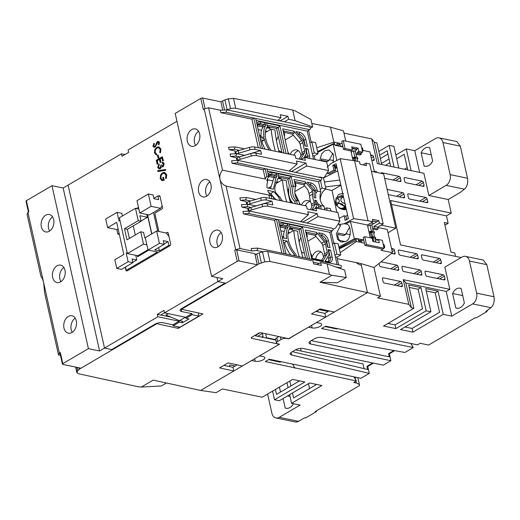 <?xml version="1.0" encoding="UTF-8"?>
<svg xmlns="http://www.w3.org/2000/svg" width="520" height="520" viewBox="0 0 520 520"><rect width="100%" height="100%" fill="white"/><g stroke="black" fill="none" stroke-linecap="round" stroke-linejoin="round"><path stroke-width="0.78" d="M278.902 336.59L276.77 337.838A4.101 1.567 167.4 0 0 275.606 339.32L276.439 343.025A4.101 1.567 -12.6 0 0 277.602 343.798L279.494 344.188L259.591 355.869L263.185 356.616A5.746 2.191 -12.6 0 1 264.817 357.695A5.746 2.191 -12.6 0 1 263.185 359.775A5.746 2.191 -12.6 0 1 255.222 361.283L251.628 360.536L200.629 390.449L216.08 392.672L222.424 388.954L262.204 397.215L292.539 379.425L304.85 381.979L274.514 399.769L272.584 391.125M337.233 258.655L360.971 263.582L367.458 292.597L316.459 322.504L320.06 323.252A5.746 2.191 -12.6 0 1 321.685 324.337A5.746 2.191 -12.6 0 1 320.06 326.417A5.746 2.191 -12.6 0 1 312.097 327.925L308.497 327.178L288.555 338.696M432.621 160.986A9.575 6.773 101.7 0 1 428.812 165.51A9.575 6.773 101.7 0 1 424.931 166.244A9.575 6.773 101.7 0 1 424.093 165.99L421.135 152.75A9.575 6.773 101.7 0 1 428.825 147.492A9.575 6.773 101.7 0 1 429.663 147.745L432.621 160.986M293.417 403.696A9.575 6.773 101.7 0 1 289.926 407.557A9.575 6.773 101.7 0 1 286.046 408.291A9.575 6.773 101.7 0 1 285.207 408.038L283.075 398.515M464.36 302.952A9.575 6.773 101.7 0 1 460.544 307.483A9.575 6.773 101.7 0 1 456.664 308.217A9.575 6.773 101.7 0 1 455.825 307.957L452.589 293.488A9.575 6.773 101.7 0 1 460.285 288.223A9.575 6.773 101.7 0 1 461.123 288.483L464.36 302.952M309.556 388.576L308.451 383.63M301.164 351.046L300.567 348.374M364.065 368.641L363.006 363.89L295.477 349.863M292.37 351.683L367.725 369.499L367.003 366.294L367.738 366.464L373.464 363.103M372.704 362.947L367.003 366.294M311.226 340.626L389.304 356.844L388.59 353.632L393.946 350.487M404.43 169.234L407.212 167.603M235.131 366.022L230.217 365.001A1.365 0.812 -120.4 0 0 229.801 365.06A1.365 0.812 -120.4 0 0 229.547 366.041L229.671 366.6M267.332 338.286A1.365 0.812 -120.4 0 1 266.403 336.966L265.798 334.25A1.365 0.812 -120.4 0 1 265.772 333.729M299.579 380.887L276.536 394.401L275.431 389.454M279.422 387.114L280.527 392.06M316.628 384.423L293.586 397.943L292.481 392.997M290.908 385.97L289.803 381.024M261.579 337.09L262.997 336.258L262.386 333.541L257.712 336.284M262.997 336.258A1.365 0.812 -120.4 0 1 262.743 337.246A1.365 0.812 -120.4 0 1 262.594 337.298M262.145 332.937A1.365 0.812 -120.4 0 1 262.386 333.541M237.127 364.851L232.98 367.282L233.805 370.988L200.629 390.449L153.185 380.107L141.323 387.069L161.434 385.938L166.439 383M394.732 350.63L389.35 353.788L388.59 353.632M328.127 311.474L318.975 309.575M318.175 311.954L317.798 310.264M426.257 290.959L435.201 292.812L439.556 312.319L412.068 328.445L405.028 326.983M329.075 310.921L324.922 313.352L325.748 317.057L288.782 338.741L260.865 332.657L258.967 333.008L251.388 337.454L251.388 338.215L279.305 344.299L242.333 365.982L228.092 362.882L219.564 367.887L233.805 370.988M409.207 287.417L418.151 289.269L422.507 308.776L395.018 324.903L387.978 323.44M379.652 155.181L387.185 150.761L390.676 166.374M396.701 158.724L404.235 154.297L407.726 169.917M387.933 154.083L380.393 158.509M385.489 165.302L389.863 162.734M345.741 141.128L343.447 130.852L330.48 127.166L333.84 142.194L330.48 127.166L311.844 123.487M410.781 343.454L413.263 347.581L404.924 352.476L321.653 337.415A5.473 2.087 -12.6 0 0 314.21 338.878L310.57 341.01A5.473 2.087 -12.6 0 0 309.017 342.992A5.473 2.087 -12.6 0 0 310.57 344.019L390.891 360.704L383.312 365.151L302.985 348.465A5.473 2.087 -12.6 0 0 295.406 349.901L291.766 352.04A5.473 2.087 -12.6 0 0 290.219 354.016A5.473 2.087 -12.6 0 0 291.636 355.017L369.278 373.38L360.938 378.274L269.25 359.229L265.265 361.562L356.388 380.939L353.73 382.499L356.382 383.051L355.966 381.186M389.35 353.788L390.891 360.704M367.738 366.464L369.278 373.38M353.906 376.812L356.388 380.939M266.799 337.799L275.685 339.644M274.514 399.769L279.253 400.757L309.589 382.967L321.9 385.522L291.57 403.312L289.633 394.667M288.067 387.634L286.962 382.694M254.982 335.348L255.476 335.446A1.365 0.812 -120.4 0 1 256.256 335.985M276.439 343.025A4.101 1.567 -12.6 0 1 277.602 341.536L281.014 339.534A4.101 1.567 -12.6 0 1 286.695 338.462L288.594 338.851M412.9 332.144L400.582 329.589L430.918 311.798L425.731 288.587L438.041 291.148L443.228 314.353L412.9 332.144L412.068 328.445M435.201 292.812L438.041 291.148M413.868 308.256L408.681 285.044L420.992 287.606L426.179 310.811L395.85 328.608L383.532 326.047L413.868 308.256L411.385 307.743L408.753 304.337L377.683 297.882L380.419 296.276L367.458 292.597L334.282 312.052L320.041 308.952L311.506 313.957L325.748 317.057M395.018 324.903L395.85 328.608M418.151 289.269L420.992 287.606M416.007 184.821L422.234 181.168L404.8 177.554A1.365 0.812 -120.4 0 0 404.385 177.606A1.365 0.812 -120.4 0 0 404.131 178.588L404.736 181.305A1.365 0.812 -120.4 0 0 405.964 182.734L423.391 186.355A1.365 0.812 -120.4 0 0 423.807 186.303A1.365 0.812 -120.4 0 0 424.06 185.315L423.456 182.605L418.71 185.386M384.637 178.308L400.276 181.558A1.365 0.812 -120.4 0 0 400.693 181.5A1.365 0.812 -120.4 0 0 400.946 180.518L400.341 177.801L395.597 180.583M392.893 180.024L399.12 176.371L381.693 172.75L381.024 173.141M371.761 160.095L373.522 160.459A1.365 0.812 -120.4 0 0 373.938 160.407A1.365 0.812 -120.4 0 0 374.192 159.419L373.588 156.709L371.3 158.048M370.877 156.149L372.365 155.272L370.604 154.908M461.162 257.543L400.537 244.946L390.604 200.499L451.224 213.089L448.188 199.511L428.863 195.5L423.897 173.277L377.293 163.599L371.774 138.905L374.406 142.317L376.89 142.831L381.738 164.522M394.05 167.076L389.2 145.386L378.82 151.476M389.2 145.386L393.939 146.374L398.788 168.064M411.099 170.619L406.25 148.928L395.87 155.019M389.038 159.029L381.498 163.449M391.521 248.489L393.282 248.853A1.365 0.812 -120.4 0 1 394.505 250.283L395.109 253A1.365 0.812 -120.4 0 1 394.856 253.981A1.365 0.812 -120.4 0 1 394.44 254.04L391.515 253.429M381.024 261.846L396.923 265.148A1.365 0.812 -120.4 0 1 398.144 266.578L398.756 269.295A1.365 0.812 -120.4 0 1 398.496 270.276A1.365 0.812 -120.4 0 1 398.079 270.335L380.653 266.714A1.365 0.812 -120.4 0 1 379.431 265.284L379.022 263.452M401.726 286.631L384.293 283.01A1.365 0.812 -120.4 0 1 383.071 281.58L382.466 278.863A1.365 0.812 -120.4 0 1 382.72 277.875A1.365 0.812 -120.4 0 1 383.136 277.823L400.569 281.444A1.365 0.812 -120.4 0 1 401.791 282.874L402.396 285.591A1.365 0.812 -120.4 0 1 402.142 286.572A1.365 0.812 -120.4 0 1 401.726 286.631M417.553 258.837L400.121 255.216A1.365 0.812 -120.4 0 1 398.899 253.786L398.294 251.069A1.365 0.812 -120.4 0 1 398.548 250.088A1.365 0.812 -120.4 0 1 398.964 250.029L416.39 253.65A1.365 0.812 -120.4 0 1 417.619 255.086L418.223 257.797A1.365 0.812 -120.4 0 1 417.969 258.784A1.365 0.812 -120.4 0 1 417.553 258.837M421.194 275.132L403.767 271.512A1.365 0.812 -120.4 0 1 402.545 270.082L401.934 267.365A1.365 0.812 -120.4 0 1 402.188 266.383A1.365 0.812 -120.4 0 1 402.61 266.331L420.037 269.945A1.365 0.812 -120.4 0 1 421.259 271.382L421.863 274.092A1.365 0.812 -120.4 0 1 421.61 275.08A1.365 0.812 -120.4 0 1 421.194 275.132M440.668 263.64L423.235 260.019A1.365 0.812 -120.4 0 1 422.012 258.583L421.408 255.873A1.365 0.812 -120.4 0 1 421.662 254.885A1.365 0.812 -120.4 0 1 422.078 254.833L439.504 258.453A1.365 0.812 -120.4 0 1 440.726 259.883L441.337 262.6A1.365 0.812 -120.4 0 1 441.084 263.582A1.365 0.812 -120.4 0 1 440.668 263.64M444.308 279.936L426.881 276.315A1.365 0.812 -120.4 0 1 425.653 274.885L425.048 272.168A1.365 0.812 -120.4 0 1 425.301 271.18A1.365 0.812 -120.4 0 1 425.718 271.128L443.151 274.749A1.365 0.812 -120.4 0 1 444.373 276.178L444.977 278.896A1.365 0.812 -120.4 0 1 444.724 279.877A1.365 0.812 -120.4 0 1 444.308 279.936M375.109 172.094L376.006 171.567L374.244 171.203M388.278 194.603L403.923 197.853A1.365 0.812 -120.4 0 0 404.339 197.795A1.365 0.812 -120.4 0 0 404.593 196.814L403.981 194.097L399.243 196.879M396.539 196.319L402.76 192.667L387.121 189.417M419.647 201.117L425.874 197.47L408.447 193.85A1.365 0.812 -120.4 0 0 408.031 193.901A1.365 0.812 -120.4 0 0 407.771 194.883L408.382 197.6A1.365 0.812 -120.4 0 0 409.604 199.03L427.031 202.65A1.365 0.812 -120.4 0 0 427.447 202.599A1.365 0.812 -120.4 0 0 427.707 201.617L427.096 198.9L422.357 201.682M371.774 138.905L343.954 133.126M428.863 195.5L446.115 185.38A8.21 5.804 -78.3 0 0 450.151 174.636L442.975 142.538A8.21 5.804 -78.3 0 0 438.958 137.839A8.21 5.804 -78.3 0 0 435.63 138.47L414.778 150.696L406.25 148.928M413.263 347.581L321.575 328.536L325.553 326.203L417.528 344.851L420.179 343.298L428.61 345.046L475.3 317.661L476.249 317.856L486.759 311.695L485.817 311.493L490.971 307.71C493.688 305.097 494.702 301.45 494 296.757L476.638 293.15L469.463 261.053A8.21 5.804 -78.3 0 0 465.446 256.353A8.21 5.804 -78.3 0 0 462.124 256.984L444.873 267.098L449.839 289.322L446.238 291.434L451.757 316.127L443.228 314.353M490.971 307.71L472.609 303.894L451.757 316.127M430.918 311.798L426.179 310.811M291.57 403.312L300.092 405.087L279.24 417.313A8.21 5.804 101.7 0 1 275.912 417.944A8.21 5.804 101.7 0 1 271.895 413.244L267.605 394.043M279.24 417.313L298.565 421.33L304.681 417.742L305.63 417.937L316.141 411.769A15.047 10.641 -78.3 0 0 316.784 410.644M359.574 385.411L357.838 377.624L359.593 385.469A13.683 5.213 167.4 0 1 359.6 385.528L315.192 411.574L316.141 411.769M359.593 385.469A13.683 5.213 167.4 0 0 356.382 383.051M360.971 263.582L373.99 267.495L380.419 296.276M347.626 215.332L345.846 216.222L344.091 215.742L339.255 218.328M323.486 177.989L337.695 170.885M355.628 379.672L355.043 377.046M292.526 364.065L295.009 368.193M324.987 326.534L336.759 328.978L337.551 328.517M411.385 307.743L405.866 283.049L446.238 291.434M422.234 181.168A1.365 0.812 -120.4 0 1 423.456 182.605M425.874 197.47A1.365 0.812 -120.4 0 1 427.096 198.9M380.985 173.316A1.365 0.812 -120.4 0 1 381.271 172.803A1.365 0.812 -120.4 0 1 381.693 172.75M399.12 176.371A1.365 0.812 -120.4 0 1 400.341 177.801M402.76 192.667A1.365 0.812 -120.4 0 1 403.981 194.097M372.365 155.272A1.365 0.812 -120.4 0 1 373.588 156.709M376.006 171.567A1.365 0.812 -120.4 0 1 377.046 172.497M408.753 304.337L403.234 279.643L449.839 289.322M374.406 142.317L379.256 164.008M419.627 172.386L414.778 150.696M442.975 142.538L460.337 146.146L456.781 141.537L438.958 137.839M460.337 146.146L467.506 178.243C468.208 182.936 467.2 186.583 464.477 189.196L459.986 192.595L448.188 199.511M451.224 213.089L446.485 215.872L448.143 223.281L445.523 224.816L444.841 224.672M448.143 223.281L444.353 222.489L450.976 252.122L454.766 252.909L455.54 256.367M281.021 361.673L280.137 362.193L268.58 359.619M298.565 421.33A8.21 5.804 101.7 0 1 295.236 421.96L275.912 417.944M304.668 417.749L305.201 417.859A15.047 10.641 -78.3 0 0 305.63 417.937M403.234 279.643L405.866 283.049M472.609 303.894A8.21 5.804 -78.3 0 0 476.638 293.15M465.446 256.353L483.269 260.052L486.824 264.661L494 296.757M476.249 317.856A15.047 10.641 101.7 0 1 475.82 317.785L475.287 317.675M487.532 310.303A15.047 10.641 101.7 0 1 486.759 311.695M373.99 267.495L392.457 252.675L387.257 229.431L377.748 227.455M383.884 247.221L384.722 247.397L384.04 247.942M339.137 248.001L355.849 239.083L355.687 238.342L363.753 240.019L363.2 237.549L364.722 236.659L372.106 238.192L372.827 241.404L379.269 242.743L378.547 239.531L382.337 240.318L384.104 248.222L381.089 250.315L392.457 252.675M340.178 252.661L356.395 241.514L364.462 243.185M346.931 219.245L348.348 218.543M370.857 223.008L373.776 223.619M381.082 225.134L395.785 228.189L383.643 173.869L371.423 171.327M336.979 167.681L335.192 168.571M374.413 171.951L369.922 151.866L363.051 150.436M342.238 143.767L334.172 142.09L316.732 147.751M362.284 150.599L363.129 150.774L362.499 147.972L361.66 147.797M350.246 234.689L345.683 233.74M395.785 228.189L388.005 232.752M446.485 215.872L391.482 204.451M425.802 166.341L424.093 165.99M421.135 152.75L431.256 154.85M290.024 396.416L287.541 395.896M286.917 408.395L285.207 408.038M462.709 295.588L452.589 293.488M457.535 308.315L455.825 307.957M384.722 247.397L384.098 244.595L383.253 244.419M363.838 240.389L361.452 239.895L359.379 241.111M356.395 241.514L355.771 238.713L358.228 239.226L358.618 240.955L361.835 241.618L361.452 239.895M356.154 240.442L339.326 248.853M317.584 151.567L334.412 143.162L334.172 142.09M333.691 160.622L329.127 159.673M326.969 147.524L334.412 143.162L334.796 144.885L337.259 145.399L336.875 143.669L340.093 144.339L340.476 146.068L342.869 146.562M352.053 148.473L356.694 149.435M362.414 151.19L363.129 150.774M347.932 243.308L339.228 248.411M340.035 146.328L340.476 146.068M337.259 145.399L336.817 145.659M337.571 145.821L340.093 144.339M292.221 228.254L292.819 230.939M304.428 253.208A10.127 7.157 101.7 0 1 304.239 253.175A10.127 7.157 101.7 0 1 301.269 251.42M299.189 242.314A10.127 7.157 101.7 0 1 300.924 237.562M248.969 211.016L249.061 210.964A5.473 2.087 -12.6 0 1 251.466 209.957L262.632 206.655A5.473 2.087 -12.6 0 1 267.813 206.219L308.432 214.656L307.769 211.698L317.245 213.661L303.024 222.001L300.625 221.507M306.377 232.193L307.359 236.6L306.755 236.477M307.359 236.6A10.127 7.157 -78.3 0 0 306.897 237.114M312.228 258.362L311.292 254.189L310.687 254.066M280.904 177.639L281.508 180.323M292.188 202.345A10.127 7.157 101.7 0 1 289.952 200.805M287.878 191.698A10.127 7.157 101.7 0 1 288.853 188.422M237.653 160.401L237.75 160.349A5.473 2.087 -12.6 0 1 240.149 159.341L251.322 156.039A5.473 2.087 -12.6 0 1 256.497 155.603L297.122 164.041L296.459 161.083L305.929 163.046L291.714 171.386L289.315 170.892M295.061 181.578L296.049 185.984L295.445 185.861M296.049 185.984A10.127 7.157 -78.3 0 0 295.588 186.498M300.235 204.718L299.975 203.573L299.377 203.45M269.594 127.023L270.192 129.708M281.794 151.977A10.127 7.157 101.7 0 1 281.613 151.944A10.127 7.157 101.7 0 1 278.642 150.189M276.562 141.083A10.127 7.157 101.7 0 1 278.298 136.331M226.766 109.844A5.473 2.087 -12.6 0 1 227.13 109.727L230.529 108.719A5.473 2.087 -12.6 0 1 235.703 108.29L280.95 117.689L280.286 114.725L287.983 116.324L280.397 120.77L277.999 120.276M283.745 130.962L284.733 135.369L284.128 135.245M284.733 135.369A10.127 7.157 -78.3 0 0 284.271 135.883M288.918 154.102L288.665 152.958L288.061 152.834M176.963 121.258L128.089 149.929L128.642 152.392L122.005 156.286L121.453 153.816L68.088 185.12L104.513 348.075L157.879 316.778L157.326 314.308L163.963 310.414L164.515 312.884L217.88 281.58L216.964 277.478L217.88 281.58L225.082 283.075L181.669 308.542A5.473 2.087 -12.6 0 0 180.115 310.525A5.473 2.087 -12.6 0 0 181.662 311.552L191.893 313.677L192.114 314.665L198.933 316.082L179.978 327.204L173.154 325.786L172.933 324.798L179.094 321.185L157.879 316.778M166.153 233.025L167.031 232.511A1.365 0.969 101.7 0 1 167.583 232.408A1.365 0.969 101.7 0 1 168.253 233.194L170.651 243.932A1.365 0.969 101.7 0 1 169.982 245.726L127.134 270.855A1.365 0.969 101.7 0 1 126.581 270.959A1.365 0.969 101.7 0 1 125.912 270.173L125.242 267.169M119.255 234.006L118.937 234.189A1.365 0.969 101.7 0 1 118.385 234.292A1.365 0.969 101.7 0 1 117.715 233.513L116.831 229.554M158.438 196.079L158.834 195.852A1.365 0.969 101.7 0 1 159.387 195.741A1.365 0.969 101.7 0 1 160.056 196.528L162.454 207.266A1.365 0.969 101.7 0 1 161.785 209.06L155.72 212.615A1.365 0.969 101.7 0 0 155.044 214.409L158.86 231.484M158.288 142.194L157.216 143.195L155.194 147.102L154.083 147.284M155.194 147.102L153.985 147.27L152.932 146.113L153.992 143.338L154.434 143.748L153.732 145.743L154.31 146.49M158.535 141.407L159.504 142.435L158.88 144.827L158.191 144.443L158.691 142.747L157.716 142.266L155.006 147.062M158.919 146.848L161.005 149.13L160.401 152.874L159.725 152.497L160.192 149.461L158.6 147.641L156.949 147.986C155.441 148.96 154.817 150.469 155.064 152.51L156.618 154.323L156.377 155.084L154.44 152.841L154.863 149.39L156.832 147.251L158.821 146.828L161.005 149.13M158.698 147.66L157.144 148.024C155.636 149 155.006 150.508 155.259 152.548L156.806 154.362L156.377 155.084M158.087 154.999L158.886 157.768L158.073 158.093L157.463 155.363L158.087 154.999L158.698 157.729L158.073 158.093M159.425 159.406L157.248 160.68L157.976 163.917L157.163 164.249L156.28 160.297L162.344 156.734L163.228 160.687L162.604 161.05L161.883 157.814L160.017 158.906L160.738 162.149L160.121 162.513L159.393 159.269L157.06 160.641L157.787 163.878L157.163 164.249M162.344 156.734L163.417 160.726L162.604 161.05M161.915 157.944L160.206 158.945L160.927 162.188L160.121 162.513M161.707 166.569L160.375 168.694L158.958 168.889L157.69 167.381L158.951 163.995L159.302 164.743L158.314 167.031L159.231 168.129L159.978 167.98L160.81 165.204L161.428 164.834L162.994 166.017M162.78 163.169L162.188 163.131L162.032 162.422L162.929 162.351L164.066 163.657L162.962 166.686L161.519 166.53L160.186 168.656M163.026 162.376L164.255 163.696L163.15 166.725L162.208 166.875M160.375 168.694L159.055 168.903M158.502 167.069L159.322 168.142M165.555 169.507L165.724 170.261L158.002 171.516L157.644 170.722L165.555 169.507M164.651 172.406L166.725 174.72L166.231 178.555L165.484 178.237L165.912 175.065L164.274 173.192L162.689 173.492C161.174 174.544 160.544 176.118 160.81 178.204L162.247 179.92L163.28 179.79L162.78 177.567L163.404 177.197L164.06 180.135L161.935 180.635L160.18 178.522L160.654 174.85L162.506 172.796L164.56 172.386L166.725 174.72M164.365 173.212L162.877 173.531C161.363 174.583 160.732 176.156 160.999 178.243L162.338 179.933M163.404 177.197L164.249 180.174L162.032 180.655M164.515 312.884L185.731 317.291L191.893 313.677M157.326 314.308L160.738 315.016L164.495 312.812M60.47 355.401L58.513 354.991L44.57 292.617L43.654 282.737C42.939 279.643 42.055 277.608 40.995 276.633L27.053 214.26L27.924 212.368L59.384 353.106L60.327 352.547L62.816 363.662A1.365 0.52 167.4 0 0 62.426 364.156A1.365 0.52 167.4 0 0 62.809 364.41L80.996 368.193L112.47 349.732L104.513 348.075L111.709 349.57L155.123 324.11A5.473 2.087 -12.6 0 1 162.708 322.673L172.933 324.798M121.453 153.816L124.969 154.55M159.504 142.435L158.691 144.787M153.732 145.743L154.213 146.477L155.395 145.769L156.689 142.48L157.534 141.57L158.438 141.381L159.315 142.395M154.434 143.748L153.543 145.704M153.803 143.299L154.245 143.709M160.81 149.091L160.212 152.834M161.428 164.834L162.805 165.977L163.449 164.028L162.188 163.131L162.689 163.15M162.298 166.075L162.805 165.977M158.581 165.763L158.314 167.031M159.302 164.743L158.392 165.724M158.951 163.995L159.113 164.703M165.724 170.261L157.814 171.477M165.367 169.468L165.535 170.222M166.53 174.681L166.042 178.516M180.934 309.043A5.473 2.087 167.4 0 0 181.109 309.082L181.662 311.552M198.224 312.904L198.933 316.082M181.454 309.153L181.109 309.082M192.114 314.665L185.952 318.279L185.731 317.291M185.952 318.279L188.981 318.909L182.351 322.803L179.316 322.173L179.094 321.185M182.351 322.803L181.987 321.172M160.738 315.016L171.165 317.181M179.316 322.173L173.154 325.786M206.589 196.242A8.892 6.285 101.7 0 1 202.989 196.924A8.892 6.285 101.7 0 1 198.38 189.436A8.892 6.285 101.7 0 1 203.002 180.193A8.892 6.285 101.7 0 1 206.603 179.511A8.892 6.285 101.7 0 1 211.211 187.005A8.892 6.285 101.7 0 1 206.589 196.242M209.859 181.903A8.892 6.285 -78.3 0 0 206.928 196.034M195.273 145.626A8.892 6.285 101.7 0 1 191.672 146.309A8.892 6.285 101.7 0 1 187.064 138.821A8.892 6.285 101.7 0 1 191.685 129.578A8.892 6.285 101.7 0 1 195.286 128.895A8.892 6.285 101.7 0 1 199.894 136.39A8.892 6.285 101.7 0 1 195.273 145.626M198.549 131.287A8.892 6.285 -78.3 0 0 195.611 145.418M217.9 246.857A8.892 6.285 101.7 0 1 214.299 247.54A8.892 6.285 101.7 0 1 209.69 240.052A8.892 6.285 101.7 0 1 214.311 230.808A8.892 6.285 101.7 0 1 217.919 230.126A8.892 6.285 101.7 0 1 222.528 237.62A8.892 6.285 101.7 0 1 217.9 246.857M221.175 232.518A8.892 6.285 -78.3 0 0 218.238 246.649M282.38 201.006A19.533 11.635 -120.4 0 1 279.89 197.022L278.245 196.683L273.904 191.659L267.651 190.365A12.311 8.71 -78.3 0 0 270.972 195.169L270.023 194.974A12.311 8.71 101.7 0 0 271.752 195.845M269.614 198.354L268.873 195.033L226.089 186.147L240.032 248.521L235.69 249.691L219.96 179.322C219.33 176.183 220.181 173.128 222.514 170.164L265.298 179.049L263.224 169.761L232.154 163.306L237.328 162.877L267.014 169.039L268.684 176.527A12.311 8.71 101.7 0 0 266.799 180.564L267.748 180.758A12.311 8.71 -78.3 0 0 267.098 187.895L273.351 189.196L275.022 182.273L276.666 182.611C275.067 185.244 274.534 187.961 275.061 190.769C275.776 193.531 277.381 195.618 279.89 197.022M296.342 256.139L295.939 254.352A19.533 11.635 -120.4 0 1 288.411 240.188A19.533 11.635 -120.4 0 1 290.03 227.922L289.231 224.347L302.497 227.103L309.601 258.889M271.07 150.391A19.533 11.635 -120.4 0 1 265.785 138.957A19.533 11.635 -120.4 0 1 267.404 126.692L266.604 123.117L279.864 125.873L286.046 153.504M276.666 182.611A19.533 11.635 -120.4 0 1 278.72 177.307L277.921 173.732L291.181 176.488L293.325 186.069A12.311 8.71 -78.3 0 0 292.897 194.474A12.311 8.71 -78.3 0 0 296.543 200.48L294.749 201.286L295.288 203.684M293.053 203.222A16.419 11.609 101.7 0 1 289.367 185.835L287.853 179.082L289.562 178.081L291.33 185.991A13.683 9.672 -78.3 0 0 290.999 194.831A13.683 9.672 -78.3 0 0 294.749 201.286M235.69 249.691L234.741 250.25A1.365 0.52 -12.6 0 1 236.639 249.886L254.826 253.663L257.309 264.778L225.836 283.238L217.88 281.58L222.807 278.688L211.633 276.367L237.224 261.358A1.365 0.52 -12.6 0 1 239.122 261.001L257.309 264.778M226.089 186.147C222.768 184.704 220.727 182.429 219.96 179.322L204.23 108.953L203.281 109.512L200.798 98.403L175.208 113.412L211.633 276.367M200.798 98.403A1.365 0.52 -12.6 0 1 202.696 98.04L220.883 101.816L222.716 110.019M222.514 170.164L208.572 107.79L204.23 108.953M248.235 211.01L247.631 208.312L241.95 207.129L241.397 204.659L248.014 204.308L247.124 206.7L250.919 207.487M246.721 204.224L246.116 201.519L240.435 200.343L239.883 197.873L246.493 197.522L245.609 199.908L240.435 200.343M240.032 248.521L251.745 250.958L251.192 248.489L257.81 248.138L256.925 250.523L251.745 250.958M281.86 253.13L274.534 220.376L243.471 213.922L242.918 211.452L249.529 211.1L248.644 213.493L276.432 219.258L274.534 220.376M268.873 195.033A12.311 8.71 101.7 0 0 270.504 195.624A12.311 8.71 101.7 0 0 271.173 195.722L273.065 196.118L273.761 199.219M268.684 176.527L266.793 176.137A12.311 8.71 -78.3 0 0 265.298 179.049M236.925 160.394L236.321 157.697L230.633 156.513L230.087 154.044L236.697 153.692L235.814 156.084L239.603 156.871A5.473 2.087 167.4 0 0 237.198 157.879L236.697 158.171M235.404 153.608L234.8 150.904L229.119 149.727L228.566 147.258L235.183 146.906L234.292 149.292L229.119 149.727M258.303 147.738L251.908 119.145L220.838 112.691L220.285 110.221L208.572 107.79M232.154 163.306L231.602 160.836L236.775 160.407L238.219 160.485L237.328 162.877M241.95 207.129L247.124 206.7M243.471 213.922L248.644 213.493M286 253.988L278.324 219.655L276.432 219.258L284.108 253.597M339.794 268.378L340.6 267.904L335.537 266.851M254.936 254.176L255.964 254.391M271.173 195.722L271.863 198.822M273.904 191.659L271.043 193.336L268.82 192.875M280.514 200.623A21.716 12.935 -120.4 0 1 278.245 196.683M271.043 193.336L272.35 195.969M272.382 196.014L275.958 199.589M275.022 182.273A21.716 12.935 -120.4 0 1 277.011 176.131L274.358 177.684A21.716 12.935 59.6 0 0 272.565 182.344L270.471 188.597M230.633 156.513L235.814 156.084M220.838 112.691L226.018 112.262L309.692 129.636A1.365 0.969 -78.3 0 0 310.401 128.213A1.365 0.969 -78.3 0 0 309.692 127.062L226.902 109.87L220.285 110.221M266.793 176.137L265.115 168.643L263.224 169.761M260.553 148.207L253.806 118.027L251.908 119.145M328.231 261.606A5.473 3.263 59.6 0 0 328.53 258.394L328.088 256.418M283.706 238.03A21.716 12.935 -120.4 0 1 285.668 228.3L285.337 226.824L281.171 225.959A8.21 4.888 59.6 0 0 279.728 225.914M290.745 254.976A21.716 12.935 -120.4 0 1 284.544 242.671L283.419 242.437M305.507 258.043L299.169 229.697L290.004 227.792M321.627 260.319L324.435 255.723A3.283 1.956 59.6 0 0 324.61 253.799L322.738 245.44A3.283 1.956 59.6 0 0 321.646 243.25L315.042 235.346L306.69 233.617M278.324 219.655L332.319 230.867A1.365 0.969 -78.3 0 0 333.028 229.444A1.365 0.969 -78.3 0 0 332.319 228.293L249.529 211.1M332.319 230.867L329.856 232.317L337.071 264.596M257.81 248.138L340.6 265.33A1.365 0.969 101.7 0 1 341.309 266.481A1.365 0.969 101.7 0 1 340.6 267.904M238.219 160.485L321.009 177.678A1.365 0.969 101.7 0 1 321.718 178.828A1.365 0.969 101.7 0 1 321.002 180.252L318.539 181.701L320.794 191.776A12.311 8.71 -78.3 0 0 324.012 206.186L324.825 209.82M310.349 209.644L311.792 207.279L311.532 204.217A16.419 11.609 101.7 0 1 309.66 195.858L307.853 189.67L303.732 184.73L295.38 183.001M270.972 195.169L271.057 195.572M324.012 206.186L320.606 205.478L320.814 206.421A6.838 4.075 -120.4 0 1 320.944 209.014M315.139 208.475L317.168 205.147A5.473 3.263 -120.4 0 0 317.35 204.802L315.269 204.373L311.864 209.957M299.631 204.588L298.818 200.954L296.543 200.48L297.356 204.119M291.33 185.991L295.594 186.544L294.008 179.426L305.195 181.753L312.052 189.963L314.125 190.392A5.473 3.263 -120.4 0 0 313.768 189.936L307.3 182.189L311.058 182.969A6.838 4.075 -120.4 0 1 317.174 190.125L317.382 191.067L320.794 191.776M318.539 181.701L267.469 171.093M267.748 180.758L267.54 179.816A9.575 5.707 -120.4 0 1 267.377 178.978M268.138 174.07A9.575 5.707 -120.4 0 1 272.24 172.549L276.406 173.42L277.011 176.131M274.358 177.684L274.027 176.208L269.861 175.344A8.21 4.888 59.6 0 0 268.411 175.299M287.853 179.082L278.688 177.177M274.027 176.208L275.73 175.208L276.406 173.42M299.039 159.029L301.802 154.492A3.283 1.956 59.6 0 0 301.983 152.568L300.111 144.209A3.283 1.956 59.6 0 0 299.013 142.019L292.416 134.115L284.063 132.386M281.95 152.653L276.543 128.466L267.377 126.562M265.077 149.149A21.716 12.935 -120.4 0 1 261.918 141.44L260.793 141.206M261.079 136.799A21.716 12.935 -120.4 0 1 263.042 127.069L262.711 125.593L258.544 124.728A8.21 4.888 59.6 0 0 257.094 124.683M305.988 157.644A5.473 3.263 59.6 0 0 305.897 157.163L305.454 155.188M226.902 109.87L226.018 112.262M309.692 129.636L307.229 131.085L313.514 159.204M255.697 118.424L262.444 148.603M330.584 250.127L332.131 257.036A6.838 4.075 -120.4 0 1 328.77 262.223L325.019 261.443L328.484 255.762A5.473 3.263 -120.4 0 0 328.776 252.558L328.12 249.613L330.584 250.127L328.361 250.679M328.686 250.484L330.233 257.394A5.473 3.263 -120.4 0 1 329.212 261.333A5.473 3.263 -120.4 0 1 327.548 261.547L325.247 261.066M282.373 237.757L286.65 238.641A21.716 12.935 -120.4 0 1 288.327 226.746L285.668 228.3M279.708 225.83A8.21 4.888 -120.4 0 1 280.377 225.284A8.21 4.888 -120.4 0 1 282.88 224.958L287.047 225.823L285.337 226.824M282.925 240.227L287.203 241.111L284.544 242.671M293.514 255.547L294.619 254.904A21.716 12.935 -120.4 0 1 287.203 241.111M327.567 247.143L326.911 244.198A5.473 3.263 -120.4 0 0 325.084 240.552L318.617 232.804L322.368 233.584A6.838 4.075 -120.4 0 1 328.484 240.74L330.031 247.656L327.567 247.143M320.567 235.138L321.698 235.378A5.473 3.263 -120.4 0 1 326.593 241.098L327.958 247.221M299.169 229.697L300.878 228.696L307.528 258.459M289.686 226.369L300.878 228.696L302.497 227.103M305.773 232.069L316.752 234.344L315.042 235.346M316.752 234.344L316.511 232.369L324.298 241.696A3.283 1.956 -120.4 0 1 325.397 243.88L327.262 252.239A3.283 1.956 -120.4 0 1 327.087 254.169L322.913 261.007L322.601 260.52L311.623 258.239M329.856 232.317L278.785 221.708M279.454 224.686A9.575 5.707 -120.4 0 1 283.55 223.165L287.716 224.036L288.327 226.746M322.913 261.007L311.721 258.687L305.318 230.042L316.511 232.369M294.619 254.904L294.82 255.821M286.618 254.118A9.575 5.707 -120.4 0 1 285.844 253.292M317.324 208.429L316.862 207.987A16.419 11.609 101.7 0 1 316.004 207.058M320.606 205.478L318.312 204.067A12.311 8.71 101.7 0 1 316.336 200.473L314.821 200.161A12.311 8.71 -78.3 0 0 316.056 202.768L317.35 204.802M315.269 204.373L314.542 202.456A12.311 8.71 101.7 0 1 312.669 194.097L312.052 189.963M314.125 190.392L314.184 194.409A12.311 8.71 -78.3 0 0 314.269 197.691L315.783 198.003A12.311 8.71 101.7 0 1 315.881 193.2L317.382 191.067M318.312 204.067L318.923 206.778A5.473 3.263 -120.4 0 1 319.053 208.624M309.25 184.522L310.382 184.763L311.058 182.969M303.732 184.73L305.435 183.729L305.195 181.753M294.457 181.454L305.435 183.729M291.181 176.488L289.562 178.081L278.369 175.754M272.24 172.549L271.564 174.343L275.73 175.208M269.861 175.344L271.564 174.343A8.21 4.888 59.6 0 0 269.067 174.668A8.21 4.888 59.6 0 0 268.392 175.214M317.174 190.125L315.276 190.483L315.881 193.2M314.19 191.119L315.276 190.483A5.473 3.263 59.6 0 0 310.382 184.763L309.757 185.127M283.147 130.839L294.125 133.113L292.416 134.115M294.125 133.113L293.885 131.138L301.672 140.465A3.283 1.956 -120.4 0 1 302.764 142.649L304.636 151.008A3.283 1.956 -120.4 0 1 304.46 152.939L300.553 159.341M276.543 128.466L278.245 127.465L283.972 153.069M267.059 125.138L278.245 127.465L279.864 125.873M304.941 145.912L304.284 142.968A5.473 3.263 -120.4 0 0 302.452 139.321L295.984 131.573L299.741 132.353A6.838 4.075 -120.4 0 1 305.858 139.51L307.405 146.425L304.941 145.912M297.934 133.906L299.072 134.147A5.473 3.263 -120.4 0 1 303.966 139.867L305.331 145.99M260.475 139.782L263.627 140.439L261.918 141.44M269.197 150.007A21.716 12.935 -120.4 0 1 264.264 138.638L263.627 140.439M259.747 136.526L264.024 137.41A21.716 12.935 -120.4 0 1 265.694 125.515L263.042 127.069M257.082 124.599A8.21 4.888 -120.4 0 1 257.751 124.052A8.21 4.888 -120.4 0 1 260.253 123.728L264.42 124.592L262.711 125.593M303.829 157.859L305.858 154.531A5.473 3.263 -120.4 0 0 306.15 151.327L305.494 148.382L307.957 148.895L305.728 149.448M306.059 149.253L307.606 156.162A5.473 3.263 -120.4 0 1 307.736 158.008M307.229 131.085L256.159 120.478M288.314 153.972L282.692 128.81L293.885 131.138M256.822 123.455A9.575 5.707 -120.4 0 1 260.923 121.934L265.089 122.805L265.694 125.515M307.957 148.895L309.498 155.805A6.838 4.075 -120.4 0 1 309.627 158.399M260.019 137.761L264.264 138.638M287.047 225.823L287.716 224.036M316.336 200.473L315.192 201.149M298.818 200.954A12.311 8.71 101.7 0 1 295.594 186.544M264.42 124.592L265.089 122.805M57.025 265.817A8.892 6.285 101.7 0 1 60.626 265.135A8.892 6.285 101.7 0 1 65.234 272.623A8.892 6.285 101.7 0 1 60.613 281.866A8.892 6.285 101.7 0 1 57.011 282.548A8.892 6.285 101.7 0 1 52.403 275.061A8.892 6.285 101.7 0 1 57.025 265.817M68.341 316.433A8.892 6.285 101.7 0 1 71.942 315.75A8.892 6.285 101.7 0 1 76.55 323.239A8.892 6.285 101.7 0 1 71.929 332.481A8.892 6.285 101.7 0 1 68.322 333.164A8.892 6.285 101.7 0 1 63.713 325.676A8.892 6.285 101.7 0 1 68.341 316.433M45.715 215.202A8.892 6.285 101.7 0 1 49.316 214.519A8.892 6.285 101.7 0 1 53.924 222.008A8.892 6.285 101.7 0 1 49.296 231.25A8.892 6.285 101.7 0 1 45.695 231.933A8.892 6.285 101.7 0 1 41.087 224.445A8.892 6.285 101.7 0 1 45.715 215.202M27.924 212.368L28.873 211.816L26.39 200.701A1.365 0.52 167.4 0 0 26 201.194L28.431 212.069M62.816 363.662L88.406 348.647L51.98 185.692L26.39 200.701M63.889 267.527A8.892 6.285 -78.3 0 0 60.95 281.651M75.198 318.142A8.892 6.285 -78.3 0 0 72.267 332.267M52.572 216.911A8.892 6.285 -78.3 0 0 49.641 231.036M88.406 348.647L99.587 350.968L104.513 348.075L68.088 185.12L63.161 188.013L51.98 185.692M99.587 350.968L63.161 188.013M60.327 352.547A1.365 0.52 167.4 0 0 59.943 353.041L62.426 364.156M58.513 354.991L59.384 353.106M112.47 349.732L112.353 349.2M353.801 158.88L355.082 158.132L356.025 158.327L355.751 157.092L354.803 156.897L353.45 150.845L355.342 151.242L356.7 157.287L357.643 157.488L357.923 158.724L356.974 158.522L357.611 161.388M355.082 158.132L355.719 160.992M353.45 150.845L351.169 152.185M357.123 159.191L357.923 158.724M354.803 156.897L353.171 157.852M355.751 157.092L353.529 158.392M352.723 159.159A9.029 6.383 101.7 0 1 353.178 160.556M354.484 160.745A9.029 6.383 -78.3 0 0 352.203 156.819M353.067 160.544A8.892 6.285 -78.3 0 0 352.911 159.998M370.357 232.953L371.637 232.2L372.58 232.401L372.307 231.166L371.358 230.971L370.006 224.919L371.904 225.31L373.256 231.361L374.199 231.556L374.478 232.791L373.529 232.596L374.524 237.042L375.473 237.237L375.746 238.472L374.797 238.277L375.629 241.989M371.637 232.2L372.632 236.645L371.351 237.4M370.006 224.919L367.725 226.258M373.737 241.592L372.905 237.881L373.854 238.076L373.575 236.841L372.632 236.645M373.678 233.259L374.478 232.791M373.575 236.841L371.495 238.062M371.358 230.971L369.726 231.927M372.138 238.329L372.905 237.881M374.946 238.94L375.746 238.472M372.307 231.166L370.084 232.466M369.285 233.227A9.029 6.383 101.7 0 1 370 236.438M371.339 238.03A9.029 6.383 -78.3 0 0 368.758 230.893M369.811 235.593A8.892 6.285 -78.3 0 0 369.473 234.072M147.355 214.584L151.678 233.942M148.525 250.139L137.644 256.678L148.72 250.179M147.972 249.769L137.794 255.743L127.374 253.578L143.488 244.127L146.874 244.829M146.79 214.468L147.42 217.275L141.031 221.026M133.256 225.856L135.291 234.969M137.228 255.625L137.456 256.639M145.353 238.036L144.807 237.926L143.566 232.369L140.725 231.784L126.984 239.844L124.501 228.728L138.242 220.669L141.083 221.26L139.841 215.703L147.42 217.275M143.488 244.127L140.725 231.784M138.242 220.669L135.486 208.325L138.866 209.027M135.486 208.325L119.366 217.776L127.374 253.578M129.376 238.44L127.341 229.32L141.083 221.26M127.341 229.32L124.501 228.728M257.757 125.931L263.036 127.03M266.675 127.784L269.913 128.453M258.187 129.552L261.586 130.26M265.506 131.073L267.248 131.437M257.471 126.36L257.81 126.159L257.471 124.638M257.81 126.159L257.406 126.081M275.353 151.281A105.866 63.07 -120.4 0 1 271.128 129.162L265.291 132.587M260.988 135.109L259.61 135.915M271.128 129.162L274.963 129.961A100.399 59.807 59.6 0 0 279.149 152.067M269.074 176.547L274.346 177.645M277.992 178.399L281.229 179.069M267.527 179.758L272.896 180.875M276.815 181.688L278.564 182.052M298.603 200.798L294.892 193.2M268.203 177.314L269.12 176.774L268.781 175.253M269.12 176.774L268.6 176.67M279.052 196.502L275.587 192.394M286.663 201.897A105.866 63.07 -120.4 0 1 282.438 179.777L276.218 183.424M270.803 186.602L268.209 188.123M282.438 179.777L286.28 180.577A100.399 59.807 59.6 0 0 290.466 202.683M280.384 227.162L285.662 228.254M289.302 229.014L292.539 229.684M280.813 230.783L284.213 231.491M288.132 232.303L289.881 232.667M280.098 227.591L280.436 227.389L280.098 225.869M280.436 227.389L280.039 227.311M299.214 256.737A105.866 63.07 -120.4 0 1 293.755 230.393L287.918 233.818M283.615 236.34L282.236 237.146M293.755 230.393L297.596 231.192A100.399 59.807 59.6 0 0 303.03 257.53M349.603 227.279L345.527 234.592L337.954 233.019C337.571 235.989 338.124 238.453 339.612 240.422L345.176 241.579M345.657 224.049C352.014 223.333 351.709 240.169 345.339 241.494L341.322 242.158L337.649 239.486L336.336 233.681L340.613 225.322L339.092 225.004L340.067 224.386L344.136 223.737L345.657 224.049L350.467 221.481L367.445 225.011L372.944 221.786L372.392 219.317L378.833 220.656L379.385 223.125L383.175 223.912L369.759 163.91L365.976 163.124L363.006 164.866M333.047 153.212L328.971 160.517L321.399 158.945L321.269 160.816M333.06 162.494L333.697 154.876L329.043 149.968L325.033 150.631L321.672 153.835L319.748 160.505M372.944 221.786L368.017 220.76L354.607 160.765L359.535 161.785L360.087 164.255L366.522 165.594L365.976 163.124M383.175 223.912L377.676 227.136L378.092 228.989L376.571 229.873L372.781 229.086L371.82 224.77L376.935 221.767L372.743 220.896M379.385 223.125L373.887 226.35L377.676 227.136M378.833 220.656L376.935 221.767M368.017 220.76L353.594 218.686L344.084 223.724M354.607 160.765L340.184 158.691L353.594 218.686M340.184 158.691L330.726 163.735L327.262 167.108M373.887 226.35L374.303 228.202L378.092 228.989M374.303 228.202L372.781 229.086M370.312 237.822L367.445 225.011M350.467 221.481L354.334 238.764L355.849 239.083M338.916 246.994L354.334 238.764M338.774 223.581L338.201 223.886M327.36 172.517L327.567 173.44L333.885 170.066L332.832 165.373L336.076 163.644L348.387 218.706L345.144 220.435L344.091 215.742M338.676 223.132L339.092 225.004M336.83 160.478L333.197 144.203L334.711 144.515L334.88 145.256L342.947 146.933L343.499 149.403L350.89 150.937L352.404 150.046L345.013 148.512L343.252 140.615L360.867 144.274L362.635 152.172L358.846 151.385L358.131 148.174L351.689 146.841L352.404 150.046M350.89 150.937L353.035 160.537M317.779 152.431L333.197 144.203M332.832 165.373L336.525 165.659M358.429 240.117L360.38 240.519M346.32 219.804L347.25 219.31M345.846 216.216L346.56 219.421M334.237 165.756L335.634 170.541L333.885 170.066M335.634 170.541L329.459 173.83L327.567 173.44M343.499 149.403L345.013 148.512M335.029 167.837L336.668 166.966L335.147 166.654L334.516 166.985M336.668 166.966L336.388 165.731M334.874 165.419L335.147 166.654M384.104 248.222L366.483 244.562L364.722 236.659M382.59 249.106L364.969 245.447L363.753 240.019M337.831 234.383L343.649 235.593L345.527 234.592M359.333 241.098L360.139 240.474M328.971 160.517L327.093 161.519L321.276 160.316M358.54 240.617L359.496 240.812M357.578 153.387L357.331 152.276L361.121 153.062L361.368 154.173L357.578 153.387L356.063 154.278L355.264 150.696L356.779 149.805L356.61 149.065L351.969 148.102M342.947 146.933L341.731 141.505L343.252 140.615M378.547 239.531L377.032 240.422L376.786 239.311L375.265 240.201L375.668 241.995M366.483 244.562L364.969 245.447M356.61 149.065L358.131 148.174M357.331 152.276L358.846 151.385M361.121 153.062L362.635 152.172M356.063 154.278L359.853 155.064L361.368 154.173M378.365 239.636L376.786 239.311M290.127 154.349A8.21 5.804 101.7 0 1 293.365 150.534A8.21 5.804 101.7 0 1 296.692 149.903A8.21 5.804 101.7 0 1 300.911 155.954M298.493 150.755A8.21 5.804 -78.3 0 0 297.154 151.32A8.21 5.804 -78.3 0 0 293.917 155.136M312.052 257.601A8.21 5.804 101.7 0 1 315.998 251.764A8.21 5.804 101.7 0 1 319.319 251.134A8.21 5.804 101.7 0 1 323.538 257.186M321.12 251.986A8.21 5.804 -78.3 0 0 319.787 252.551A8.21 5.804 -78.3 0 0 315.699 259.084M310.694 202.274A8.21 5.804 -78.3 0 0 308.009 200.519A8.21 5.804 -78.3 0 0 304.681 201.149A8.21 5.804 -78.3 0 0 301.438 204.964M309.803 201.37A8.21 5.804 -78.3 0 0 308.471 201.936A8.21 5.804 -78.3 0 0 305.227 205.751M251.388 337.454L251.388 338.215L251.238 337.551M141.323 387.069L137.982 386.711L78.462 373.737L76.901 372.678L77.974 370.37L79.359 369.148L156.832 323.713L178.289 328.387L202.936 313.931L181.474 309.257L258.947 263.815L264.745 261.82L269.932 261.43L329.459 274.397L331.877 275.294L320.014 282.256L367.458 292.597L361.329 265.187L359.437 264.797L355.999 262.548M223.828 365.385L232.98 367.282M254.514 335.621L275.769 340.035M315.77 311.454L324.922 313.352M331.877 275.294L346.275 277.517L337.266 282.802L320.014 282.256M269.932 261.43L267.716 251.498L312.956 260.891L313.619 263.855L321.315 265.454L320.651 262.49L327.093 263.829L329.459 274.397M267.716 251.498A5.473 2.087 167.4 0 0 262.535 251.927L259.142 252.935A5.473 2.087 167.4 0 0 256.737 253.936L255.099 254.898M181.357 308.731L181.474 309.257M178.289 328.387L177.931 326.775M156.832 323.713L156.754 323.356M227.13 109.727L224.919 99.847L220.883 101.816M224.919 99.847L228.312 98.826L230.529 108.719M284.356 121.803L288.646 119.288L295.081 120.627L312.605 126.9L310.947 119.483L295.132 110.89L292.721 110.052L233.487 98.358L228.312 98.826M339.742 180.044L324.389 182.019M248.436 204.399A5.473 2.087 -12.6 0 1 250.088 203.781L261.255 200.48A5.473 2.087 -12.6 0 1 266.428 200.05L265.876 197.581L306.501 206.018L307.164 208.982L316.635 210.944L315.971 207.987L337.961 212.55L339.892 221.195L335.706 227.851L333.028 229.424M331.168 231.543L333.821 243.406M332.507 244.172L334.418 243.055L338.208 243.841L340.691 254.95L336.901 257.173L338.631 264.921M327.093 263.829L344.617 270.101L346.275 277.517M312.605 126.9L310.401 128.193M308.542 130.312L311.194 142.174M309.875 142.941L311.792 141.823L315.582 142.61L318.065 153.719L314.275 155.941L315.075 159.53M301.1 159.458L304.661 157.372L326.644 161.935L328.582 170.58L324.389 177.236L323.447 177.794L325.93 188.903A10.946 7.742 -78.3 0 0 320.255 199.622M327.1 210.294L326.553 207.87L330.343 208.656L330.882 211.081M320.651 262.49L317.096 264.576M185.764 317.44L185.211 317.324L179.524 320.658L165.971 315.022L168.279 313.664M288.646 119.288L287.983 116.324M295.081 120.627L292.721 110.052M336.869 212.322L331.981 190.463L340.899 185.231M340.847 184.983L325.494 186.959M326.553 207.87A10.946 7.742 101.7 0 1 324.571 208.669M320.294 189.56A10.946 7.742 101.7 0 1 322.14 188.117L325.93 188.903M323.447 177.794L319.657 177.008L319.748 177.417M320.457 180.577L322.14 188.117M314.275 155.941L312.709 155.617M318.065 153.719L314.275 152.932L312.364 154.056M311.792 141.823L314.275 152.932M293.319 135.2L285.188 139.971M331.981 190.463L325.565 189.131M336.901 257.173L335.335 256.847M340.691 254.95L336.901 254.163L334.99 255.288M334.418 243.055L336.901 254.163M315.952 236.431L307.814 241.202M306.982 223.035L317.909 216.625L339.892 221.195M185.211 317.324L184.535 317.044M179.524 320.658L182.734 321.328M268.996 126.9L267.274 127.907M280.95 117.689L277.81 120.439M269.607 127.101L267.982 128.056M266.428 200.05L272.006 201.208L272.831 204.912L267.261 203.749A5.473 2.087 167.4 0 0 262.08 204.185L250.913 207.487A5.473 2.087 167.4 0 0 248.508 208.494L248.008 208.786M317.245 213.661L317.909 216.625M315.971 207.987L312.416 210.073M294.814 191.575L304.636 185.816M319.163 177.294L319.657 177.008M295.672 172.419L306.592 166.01L328.582 170.58M304.661 157.372L305.325 160.329L295.847 158.366L295.185 155.402L254.566 146.965A5.473 2.087 167.4 0 0 249.386 147.394L238.219 150.703A5.473 2.087 167.4 0 0 235.814 151.703L235.079 152.139M237.127 153.784A5.473 2.087 -12.6 0 1 238.771 153.166L249.938 149.864A5.473 2.087 -12.6 0 1 255.119 149.435L260.689 150.592L261.521 154.297L255.944 153.133A5.473 2.087 167.4 0 0 250.77 153.569L239.597 156.871L240.149 159.341M305.929 163.046L306.592 166.01M292.24 228.332L290.608 229.287M291.623 228.131L289.9 229.138M308.432 214.656L300.437 221.669M265.876 197.581A5.473 2.087 167.4 0 0 260.702 198.01L249.535 201.318A5.473 2.087 167.4 0 0 247.13 202.319L246.389 202.755M272.006 201.208L255.892 205.946M157.69 231.238L153.498 212.472L160.602 208.299L162.149 205.907M280.923 177.717L279.292 178.672M280.306 177.515L278.59 178.522M297.122 164.041L289.12 171.054M260.689 150.592L244.576 155.331M168.942 236.288L166.12 232.993L156.65 231.023L145.275 237.692L148.037 250.042L159.412 243.367L164.144 244.355L154.667 249.912L159.406 250.894L168.883 245.336L170.15 245.596M160.602 208.299L151.131 206.33L148.376 193.986L137.001 200.661L139.756 213.005L149.227 214.975L153.498 212.472M136.422 208.52L138.483 207.311M151.84 233.844L147.544 214.624M132.782 262.32L136.773 259.981L135.733 255.314M125.483 267.026L126.23 270.355L157.508 252.005L148.037 250.042M127.53 270.627L126.23 270.355M119.964 220.428L119.022 220.974L117.091 212.336L105.716 219.005L107.647 227.65L117.124 229.613L118.144 229.014M159.412 243.367L156.65 231.023M168.883 245.336L168.058 241.631L163.319 240.65L164.144 244.355M160.024 196.404L157.846 195.956L158.672 199.661L153.94 198.672L153.108 194.968L148.376 193.986M139.756 213.005L151.131 206.33M157.846 195.956L153.855 198.296M117.091 212.336L121.83 213.317L122.427 215.982M136.773 259.981L132.041 258.993L132.867 262.697L128.128 261.716L126.198 253.071L127.309 253.305M168.058 241.631L164.06 243.971M158.659 247.572L159.406 250.894M107.647 227.65L116.656 222.365L123.831 254.462L114.823 259.747L116.753 268.385L121.492 269.373L132.867 262.697M128.128 261.716L116.753 268.385M127.134 252.525L126.198 253.071M345.287 204.861A7.3 5.161 101.7 0 1 344.923 205.426A7.3 5.161 101.7 0 1 344.123 206.381L338.981 203.255L337.37 204.243L337.24 205.406L335.92 203.665L336.2 197.769L337.207 197.249A7.3 5.161 101.7 0 1 337.636 196.495M345.54 205.972A7.469 5.278 101.7 0 1 340.36 208.182L341.113 208.397A7.527 5.324 -78.3 0 0 345.735 206.856M343.395 193.577C340.288 193.752 338.435 194.383 337.831 195.475L337.668 196.619L338.312 197.165L341.79 195.37L343.109 197.113L341.776 198.022C340.581 199.303 340.529 200.577 341.627 201.838L345.592 204.308M340.158 203.911L342.641 204.431A2.736 1.937 -78.3 0 0 341.731 203.827L338.981 203.255M342.641 204.431L344.123 206.381M337.207 197.249L338.683 199.206A2.736 1.937 101.7 0 1 338.533 203.021L338.371 203.255M342.888 196.872A2.736 1.937 101.7 0 1 341.062 197.737L338.312 197.165M335.92 203.665L337.467 203.989M342.297 193.531L342.257 193.362A8.073 5.707 101.7 0 1 342.693 193.232M345.852 207.363A8.073 5.707 101.7 0 1 341.269 209.001A8.073 5.707 101.7 0 1 338.839 207.525M341.269 209.001L342.596 209.274A8.073 5.707 -78.3 0 0 346.106 208.507M341.562 209.06A8.21 5.804 -78.3 0 0 342.57 209.411A8.21 5.804 -78.3 0 0 345.897 208.78A8.21 5.804 -78.3 0 0 346.132 208.631M342.57 209.411L343.519 209.606A8.21 5.804 -78.3 0 0 346.275 209.268M230.217 365.001L229.554 365.397M255.476 335.446L260.286 332.625M309.985 341.4L310.57 344.019M291.077 352.508L291.636 355.017M277.602 341.536L276.77 337.838M281.014 339.534L280.43 336.921M404.8 177.554L404.137 177.944M393.282 248.853L391.794 249.724M396.923 265.148L390.696 268.801M382.473 278.213L383.136 277.823M400.569 281.444L394.342 285.096M398.3 250.425L398.964 250.029M416.39 253.65L410.169 257.303M401.941 266.721L402.61 266.331M420.037 269.945L413.81 273.598M421.408 255.222L422.078 254.833M439.504 258.453L433.284 262.106M425.054 271.518L425.718 271.128M443.151 274.749L436.924 278.401M408.447 193.85L407.778 194.239M312.097 327.925L311.532 325.397M255.222 361.283L254.657 358.755M422.578 186.186L424.06 185.315M399.464 181.389L400.946 180.518M372.71 160.29L374.192 159.419M393.627 253.87L395.109 253M394.505 250.283L392.216 251.622M397.274 270.166L398.756 269.295M398.144 266.578L393.406 269.36M400.913 286.462L402.396 285.591M401.791 282.874L397.046 285.656M416.741 258.668L418.223 257.797M417.619 255.086L412.874 257.868M420.381 274.963L421.863 274.092M421.259 271.382L416.513 274.163M439.855 263.471L441.337 262.6M440.726 259.883L435.988 262.665M443.495 279.767L444.977 278.896M444.373 276.178L439.628 278.961M403.111 197.685L404.593 196.814M426.225 202.482L427.707 201.617M446.115 185.38L464.477 189.196M467.506 178.243L450.151 174.636M469.463 261.053L486.824 264.661M167.031 232.511L168.051 232.726M158.834 195.852L159.855 196.06M119.216 233.825L117.715 233.513M237.224 261.358L234.741 250.25M239.122 261.001L236.639 249.886M205.082 108.726L202.696 98.04M319.053 263.432L313.255 262.223M263.022 251.791L256.925 250.523M250.705 200.967L245.609 199.908M239.395 150.352L234.292 149.292M267.014 169.039L321.002 180.252M332.131 257.036L330.233 257.394L328.53 258.394M283.55 223.165L282.88 224.958L281.171 225.959M322.368 233.584L321.698 235.378L321.067 235.742M328.484 240.74L325.812 241.56M324.298 241.696L321.646 243.25M325.397 243.88L322.738 245.44M327.262 252.239L324.61 253.799M327.087 254.169L324.435 255.723M316.862 207.987L318.923 206.778L320.814 206.421M311.948 205.797L315.204 203.886M312.416 191.412L309.159 193.323M301.672 140.465L299.013 142.019M302.764 142.649L300.111 144.209M304.636 151.008L301.983 152.568M304.46 152.939L301.802 154.492M299.741 132.353L299.072 134.147L298.441 134.511M305.858 139.51L303.18 140.328M260.923 121.934L260.253 123.728L258.544 124.728M309.498 155.805L307.606 156.162L305.897 157.163M328.77 262.223L327.548 261.547M312.669 194.097L309.66 195.858M314.542 202.456L311.532 204.217M262.535 251.927L264.745 261.82M258.947 263.815L256.737 253.936M79.053 367.783L79.359 369.148M77.064 371.911L76.005 367.153M259.142 252.935L261.352 262.815M77.318 367.425L77.974 370.37M224.536 109.87L222.521 100.861M235.703 108.29L233.487 98.358M267.813 206.219L267.261 203.749M255.119 149.435L254.566 146.965M256.497 155.603L255.944 153.133M262.08 204.185L262.632 206.655M251.466 209.957L250.913 207.487M248.508 208.494L249.061 210.964M247.559 204.237L247.13 202.319M250.088 203.781L249.535 201.318M260.702 198.01L261.255 200.48M236.243 153.621L235.814 151.703M237.75 160.349L237.198 157.879M238.771 153.166L238.219 150.703M249.386 147.394L249.938 149.864M250.77 153.569L251.322 156.039M342.797 196.768L340.457 196.287M338.683 199.206L336.2 198.686M336.05 202.501L338.533 203.021M256.029 205.972L248.014 204.308M255.821 199.453L246.493 197.522M244.712 155.357L236.697 153.692M244.504 148.837L235.183 146.906M75.654 367.081L76.901 372.678M340.36 208.182C334.971 205.4 336.362 204.282 335.485 202.215L336.2 197.769"/></g></svg>
